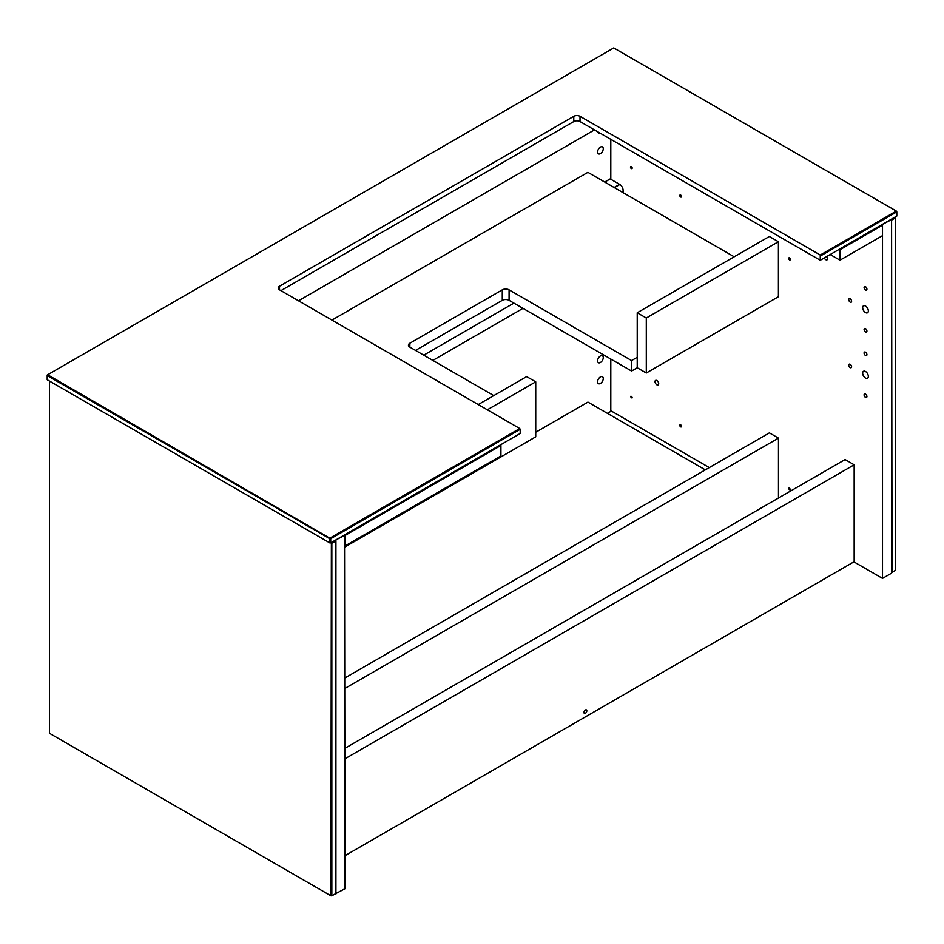 <?xml version="1.0" encoding="UTF-8"?>
<svg xmlns="http://www.w3.org/2000/svg" width="944" height="944" viewBox="0 0 944 944"><rect width="100%" height="100%" fill="white"/><g stroke="black" fill="none" stroke-linecap="round" stroke-linejoin="round"><path stroke-width="1.42" d="M47.2 375.559L329.798 538.717L329.798 542.906L47.2 379.748L47.2 375.039L613.753 47.943L896.352 211.09L820.253 255.022L820.253 260.261L580.017 121.564A4.413 2.549 0 0 0 573.775 121.564L280.923 290.646M329.798 542.906L330.707 542.906L330.707 538.717L329.798 538.717M330.247 538.446L47.648 374.768M330.707 538.717L520.191 429.308L519.743 428.529L330.247 537.927M520.191 429.308L520.191 433.497L330.707 542.906M519.743 428.529L279.507 289.82A4.413 2.549 180 0 1 278.209 288.026A4.413 2.549 180 0 1 279.507 286.221L573.775 116.324A4.413 2.549 180 0 1 580.017 116.324L820.253 255.022M820.714 255.812L896.8 211.881L896.8 216.07L820.714 260.001M896.352 211.09L896.8 211.881M335.462 541.195L335.014 540.416L331.379 542.505L331.84 543.296L335.462 541.195L335.462 893.708L344.997 888.729L344.536 534.918M344.997 535.177L335.462 540.157M335.922 893.968L335.922 540.416M335.462 893.708L331.84 895.797L331.84 543.296M331.379 543.036L330.931 895.797L331.84 895.797M330.931 895.797L49.466 733.299L49.466 381.057M895.207 216.99L895.667 217.769L895.207 216.99L891.584 219.079L892.033 219.869L895.667 217.769L895.667 570.27L892.033 572.371L891.584 219.976M344.997 546.965L535.732 436.836L535.732 381.848L487.305 409.802M535.732 381.848L526.658 376.609L478.242 404.563M493.771 395.595L409.861 347.144A4.814 2.773 180 0 1 408.445 345.185A4.814 2.773 180 0 1 409.861 343.215L502.279 289.855A4.814 2.773 180 0 1 509.087 289.855L631.56 360.561L631.56 371.039L509.087 300.334A4.814 2.773 0 0 0 502.279 300.334L415.525 350.413M637.224 357.292L631.56 360.561M331.946 320.099L587.9 172.339L734.184 256.792M637.224 367.771L646.298 373.01L778.411 296.735L778.411 241.735L769.336 236.496L637.224 312.771L637.224 367.771L631.56 371.039M778.47 498.031L778.47 438.122L769.395 432.883L344.997 677.91M778.47 438.122L344.997 688.388M535.732 432.258L587.947 402.109L705.321 469.876M298.493 300.794L594.472 129.906M513.902 303.118L423.75 355.168M522.976 308.358L432.824 360.407M607.405 413.342L611.37 411.053L709.286 467.587M600.431 376.904A4.012 2.313 -60 0 1 602.437 376.703A4.012 2.313 -60 0 1 602.437 381.341A4.012 2.313 -60 0 1 598.425 383.653A4.012 2.313 -60 0 1 597.812 380.432A4.012 2.313 -60 0 1 600.431 376.904M600.431 355.959A4.012 2.313 -60 0 1 602.437 355.758A4.012 2.313 -60 0 1 602.437 360.384A4.012 2.313 -60 0 1 598.425 362.697A4.012 2.313 -60 0 1 597.812 359.487A4.012 2.313 -60 0 1 600.431 355.959M583.982 712.449A2.006 1.156 -60 0 1 584.855 710.431A2.006 1.156 -60 0 1 586.401 709.888A2.006 1.156 -60 0 1 586.401 712.213A2.006 1.156 -60 0 1 584.395 713.369A2.006 1.156 -60 0 1 583.982 712.449M344.997 758.764L854.167 464.802L845.092 459.563L344.997 748.285M854.167 464.802L854.167 561.704L344.997 855.665M600.431 147.099A4.012 2.313 -60 0 1 602.437 146.898A4.012 2.313 -60 0 1 602.437 151.524A4.012 2.313 -60 0 1 598.425 153.837A4.012 2.313 -60 0 1 597.812 150.627A4.012 2.313 -60 0 1 600.431 147.099M599.782 132.974A4.012 2.313 -60 0 1 598.425 132.892A4.012 2.313 -60 0 1 597.67 131.747M637.224 312.771L646.298 318.01L646.298 373.01M778.411 241.735L646.298 318.01M344.997 535.508L344.997 545.986L500.922 455.952L500.922 445.485L344.997 535.508M500.178 445.061L500.922 445.485M881.779 224.743L882.51 225.168L839.983 249.723L839.983 260.202L830.177 254.538M839.983 249.723L839.251 249.299M882.51 225.168L882.51 235.646L839.983 260.202M622.981 192.588A4.814 2.773 60 0 0 623.111 191.62L623.111 190.31A4.814 2.773 60 0 0 619.701 184.41L610.803 179.277L610.803 139.334M882.062 224.578L891.584 219.61L891.584 573.161L882.51 578.389L853.883 561.857M610.803 411.372L610.803 359.062M865.506 371.499A4.012 2.313 60 0 1 868.126 375.039A4.012 2.313 60 0 1 867.501 378.249A4.012 2.313 60 0 1 863.5 375.936A4.012 2.313 60 0 1 863.5 371.299A4.012 2.313 60 0 1 865.506 371.499M865.506 394.085A2.006 1.156 60 0 1 866.816 395.855A2.006 1.156 60 0 1 866.509 397.459A2.006 1.156 60 0 1 864.503 396.303A2.006 1.156 60 0 1 864.503 393.99A2.006 1.156 60 0 1 865.506 394.085M850.19 364.301A2.006 1.156 60 0 1 851.5 366.071A2.006 1.156 60 0 1 851.193 367.676A2.006 1.156 60 0 1 849.187 366.52A2.006 1.156 60 0 1 849.187 364.195A2.006 1.156 60 0 1 850.19 364.301M865.506 352.183A2.006 1.156 60 0 1 866.816 353.953A2.006 1.156 60 0 1 866.509 355.558A2.006 1.156 60 0 1 864.503 354.401A2.006 1.156 60 0 1 864.503 352.088A2.006 1.156 60 0 1 865.506 352.183M655.03 381.6A2.608 1.51 60 0 1 655.573 380.408A2.608 1.51 60 0 1 658.169 381.919A2.608 1.51 60 0 1 658.169 384.928A2.608 1.51 60 0 1 656.163 384.232A2.608 1.51 60 0 1 655.03 381.6M826.861 256.449A2.608 1.51 60 0 1 827.086 259.801A2.608 1.51 60 0 1 824.289 257.936M788.677 488.201A1.204 0.696 60 0 1 790.128 489.735A1.204 0.696 60 0 1 788.677 488.201M789.526 487.718L789.526 487.718A1.204 0.696 -120 0 0 790.376 489.193M679.81 425.355A1.204 0.696 60 0 1 681.261 425.496A1.204 0.696 60 0 1 680.329 426.57A1.204 0.696 60 0 1 679.81 425.355M680.659 424.859L680.659 424.859A1.204 0.696 -120 0 0 681.509 426.334M632.173 397.861A1.204 0.696 60 0 1 630.722 396.327A1.204 0.696 60 0 1 632.173 397.861A1.204 0.696 -120 0 1 631.324 396.386M788.677 258.396A1.204 0.696 60 0 1 790.128 258.538A1.204 0.696 60 0 1 789.196 259.612A1.204 0.696 60 0 1 788.677 258.396M789.526 257.913L789.526 257.913A1.204 0.696 -120 0 0 790.376 259.376M679.81 195.55A1.204 0.696 60 0 1 681.261 195.691A1.204 0.696 60 0 1 680.329 196.753A1.204 0.696 60 0 1 679.81 195.55M680.659 195.054L680.659 195.054A1.204 0.696 -120 0 0 681.509 196.529M632.173 168.044A1.204 0.696 60 0 1 630.722 167.902A1.204 0.696 60 0 1 631.654 166.84A1.204 0.696 60 0 1 632.173 168.044A1.204 0.696 -120 0 1 631.324 166.569M865.506 306.033A4.012 2.313 60 0 1 868.126 309.561A4.012 2.313 60 0 1 867.501 312.771A4.012 2.313 60 0 1 863.5 310.458A4.012 2.313 60 0 1 863.5 305.832A4.012 2.313 60 0 1 865.506 306.033M865.506 328.618A2.006 1.156 60 0 1 866.816 330.388A2.006 1.156 60 0 1 866.509 331.993A2.006 1.156 60 0 1 864.503 330.837A2.006 1.156 60 0 1 864.503 328.512A2.006 1.156 60 0 1 865.506 328.618M850.19 298.823A2.006 1.156 60 0 1 851.5 300.593A2.006 1.156 60 0 1 851.193 302.198A2.006 1.156 60 0 1 849.187 301.042A2.006 1.156 60 0 1 849.187 298.729A2.006 1.156 60 0 1 850.19 298.823M865.506 286.716A2.006 1.156 60 0 1 866.816 288.486A2.006 1.156 60 0 1 866.509 290.091A2.006 1.156 60 0 1 864.503 288.935A2.006 1.156 60 0 1 864.503 286.61A2.006 1.156 60 0 1 865.506 286.716M882.51 224.837L882.51 578.389M623.111 191.632L622.214 192.151M580.017 116.324L580.017 121.564M573.775 121.564L573.775 116.324M279.507 286.221L279.507 289.82M614.402 187.644L619.842 184.505M614.119 187.478L619.559 184.34M604.762 182.074L610.803 178.593M409.861 343.215L409.861 347.144M502.279 289.855L502.279 300.334M509.087 289.855L509.087 300.334M604.703 182.039L610.803 178.522"/></g></svg>
